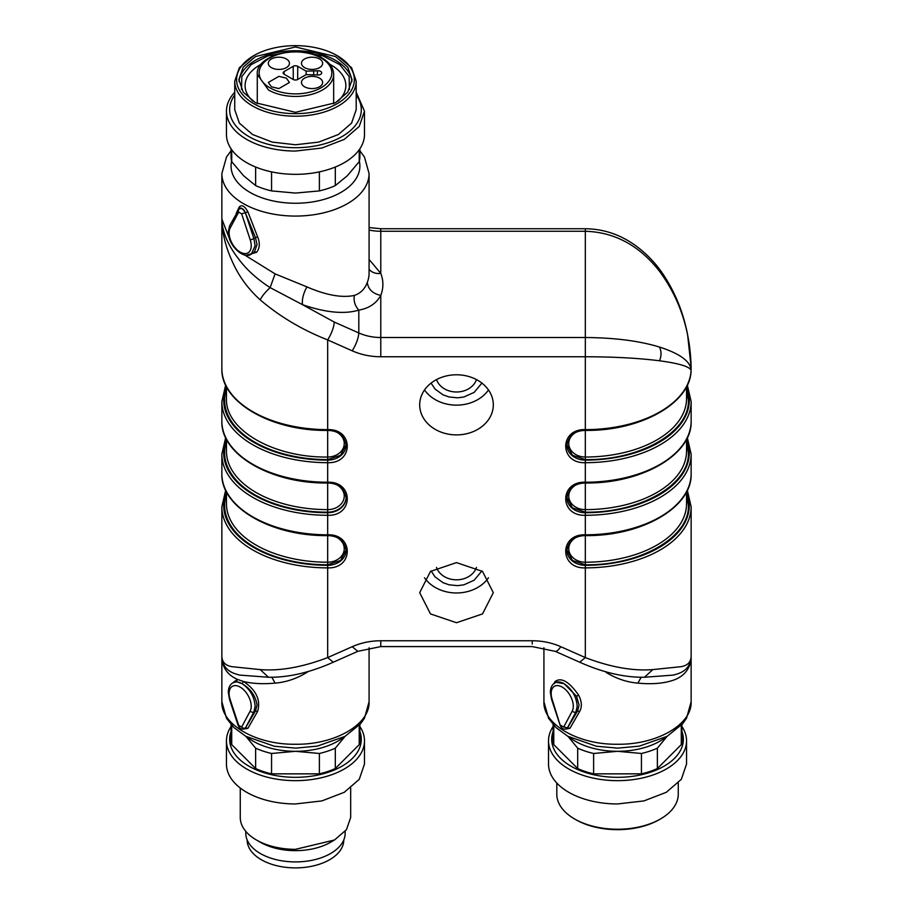 <?xml version="1.0" encoding="UTF-8"?>
<svg xmlns="http://www.w3.org/2000/svg" width="913" height="913" viewBox="0 0 913 913"><rect width="100%" height="100%" fill="white"/><g stroke="black" fill="none" stroke-linecap="round" stroke-linejoin="round"><path stroke-width="1.37" d="M271.56 171.872L271.56 190.908L295.47 193.077L319.379 190.908A64.412 37.193 0 0 0 335.311 185.59L347.271 175.81L359.22 161.681L359.22 149.755M319.379 190.908L319.379 171.872M335.311 167.033L335.311 185.59M231.057 148.808L231.057 156.374A64.412 37.193 0 0 0 231.719 161.681L243.668 175.81L255.629 185.59L255.629 167.033M255.629 185.59A64.412 37.193 0 0 0 271.56 190.908M359.22 161.681A64.412 37.193 0 0 0 359.882 156.374L359.882 148.808M234.732 92.281A69.011 39.841 0 0 0 226.458 111.203L226.458 134.496A69.011 39.841 0 0 0 295.47 174.337A69.011 39.841 0 0 0 364.481 134.496L364.481 111.203L356.196 92.281M231.719 161.681L231.719 149.755M226.458 111.203A69.011 39.841 0 0 0 295.47 151.056L321.878 148.02L344.269 139.381L359.231 126.451L364.481 111.203M356.196 95.043A65.827 38.004 180 0 1 295.47 147.712A65.827 38.004 180 0 1 234.732 95.043M356.196 81.154A60.737 35.059 0 0 1 295.47 116.213A60.737 35.059 0 0 1 234.732 81.154L234.732 109.708L239.354 123.118L252.524 134.496L272.222 142.097L295.47 144.768L318.705 142.097L338.415 134.496L351.573 123.118L356.196 109.708L356.196 81.154L351.573 67.733L337.114 55.613A58.889 33.998 180 0 1 354.358 79.648A58.889 33.998 180 0 1 295.47 113.657A58.889 33.998 180 0 1 236.581 79.648A58.889 33.998 180 0 1 253.825 55.613A58.889 33.998 180 0 1 295.47 45.65A58.889 33.998 180 0 1 337.114 55.613M234.732 81.154L239.354 67.733L253.825 55.613M295.47 46.974L255.457 56.549L243.189 67.151L238.875 79.648L243.189 92.156L255.446 102.747L295.47 112.322L335.482 102.758L347.75 92.156L352.064 79.648L347.75 67.151L335.493 56.549L295.47 46.974M351.962 81.531A56.595 32.674 0 0 0 295.47 50.74A56.595 32.674 0 0 0 238.966 81.531M289.204 51.87L267.829 55.967L251.098 64.663L241.808 76.498L241.511 89.497M349.428 89.497L349.131 76.498L339.841 64.663L323.099 55.967L301.735 51.87M261.175 64.264A50.375 29.09 0 0 0 245.083 85.571A50.375 29.09 0 0 0 253.084 101.297M337.856 101.297A50.375 29.09 0 0 0 345.844 85.571A50.375 29.09 0 0 0 329.764 64.264M593.621 753.476L593.621 773.847L641.44 773.847L641.44 753.476L617.53 751.308L593.621 753.476A64.412 37.193 180 0 1 577.689 748.169L567.954 736.335M666.216 736.837A59.813 34.534 180 0 1 617.53 751.308A59.813 34.534 180 0 1 568.845 736.837M553.78 725.321L553.78 744.631L577.689 768.541L577.689 748.169M593.621 773.847A64.412 37.193 180 0 1 577.689 768.541M681.943 731.484A65.827 38.004 180 0 1 617.53 777.317A65.827 38.004 180 0 1 553.118 731.484M667.118 736.335L657.371 748.169L657.371 768.541A64.412 37.193 180 0 1 641.44 773.847M553.78 744.631A64.412 37.193 180 0 1 553.118 739.313L553.118 724.58M681.943 724.58L681.943 739.313A64.412 37.193 180 0 1 681.281 744.631L657.371 768.541M657.371 748.169A64.412 37.193 180 0 1 641.44 753.476M681.943 726.52A69.011 39.841 180 0 1 686.542 740.82A69.011 39.841 180 0 1 617.53 780.661A69.011 39.841 180 0 1 548.519 740.82A69.011 39.841 180 0 1 553.118 726.52M681.281 725.321L681.281 744.631M686.542 740.82L686.542 764.113L681.292 779.36L666.33 792.29L643.939 800.918L617.53 803.954A69.011 39.841 180 0 1 548.519 764.113L548.519 740.82M678.268 783.034L678.268 794.162A60.737 35.059 180 0 1 660.476 818.961A60.737 35.059 180 0 1 617.53 829.232A60.737 35.059 180 0 1 574.585 818.961A60.737 35.059 180 0 1 556.804 794.162L556.804 783.034M574.585 818.961L575.886 819.703A58.889 33.998 0 0 0 617.53 829.666A58.889 33.998 0 0 0 659.175 819.703L660.476 818.961M344.155 736.837A59.813 34.534 180 0 1 295.47 751.308A59.813 34.534 180 0 1 246.784 736.837M359.22 725.321L359.22 744.631A64.412 37.193 180 0 0 359.882 739.313L359.882 724.58M359.882 731.484A65.827 38.004 180 0 1 295.47 777.317A65.827 38.004 180 0 1 231.057 731.484M345.057 736.335L335.311 748.169L335.311 768.541L359.22 744.631M335.311 768.541A64.412 37.193 180 0 1 319.379 773.847L271.56 773.847A64.412 37.193 180 0 1 255.629 768.541L231.719 744.631A64.412 37.193 180 0 1 231.057 739.313L231.057 724.58M335.311 748.169A64.412 37.193 180 0 1 319.379 753.476L295.47 751.308L271.56 753.476A64.412 37.193 180 0 1 255.629 748.169L245.882 736.335M359.882 726.52A69.011 39.841 180 0 1 364.481 740.82A69.011 39.841 180 0 1 295.47 780.661A69.011 39.841 180 0 1 226.458 740.82A69.011 39.841 180 0 1 231.057 726.52M319.379 753.476L319.379 773.847M271.56 753.476L271.56 773.847M255.629 748.169L255.629 768.541M231.719 725.321L231.719 744.631M364.481 740.82L364.481 764.113L359.231 779.36L344.269 792.29L321.878 800.918L295.47 803.954A69.011 39.841 180 0 1 226.458 764.113L226.458 740.82M350.683 788.022L350.683 817.455L346.472 829.655L334.512 839.994L295.47 849.33A55.214 31.875 180 0 1 256.427 839.994A55.214 31.875 180 0 1 240.256 817.455L240.256 788.022M256.427 839.994L260.331 842.243A49.69 28.691 0 0 0 295.47 850.654A49.69 28.691 0 0 0 330.609 842.243L334.512 839.994M345.16 831.344L345.16 833.238A49.69 28.691 180 0 1 295.47 861.918A49.69 28.691 180 0 1 245.78 833.238L245.78 831.344M231.057 150.736L226.527 156.979L221.859 173.561L221.859 219.017L229.46 238.647M221.859 173.561A73.611 42.5 0 0 0 295.47 216.073A73.611 42.5 0 0 0 369.08 173.561L369.08 273.113A73.611 42.5 180 0 1 367.311 282.379C368.167 289.295 372.664 293.632 380.778 295.39C376.247 303.481 368.92 308.389 358.809 310.112C344.406 314.437 325.633 312.634 302.477 304.668L270.134 287.618C257.352 279.321 247.149 270.18 239.526 260.171L235.577 254.898C226.607 242.059 222.03 230.099 221.859 219.017L221.859 368.532C220.547 402.062 271.309 431.21 327.676 430.411C338.084 430.651 344.224 435.547 346.073 445.099A18.408 15.03 180 0 1 327.676 460.129L327.676 459.593A103.055 59.505 180 0 1 224.609 400.088A103.055 59.505 180 0 1 226.458 388.892M236.113 213.608L239.286 206.897C241.945 204.455 244.81 206.11 247.902 211.862L257.603 236.775C260.137 243.109 259.783 248.29 256.553 252.319L246.282 255.195M244.501 254.898L275.098 273.877L306.928 286.899C326.158 295.207 341.964 298.049 354.358 295.424C360.544 293.324 364.858 288.976 367.311 282.379M369.08 259.429L380.778 273.386A13.798 11.002 -21.2 0 1 369.08 269.209M221.859 218.447L221.859 219.017C222.133 232.701 225.568 246.761 232.153 261.175C238.487 275.726 247.834 288.622 260.194 299.841C279.869 316.617 302.363 329.981 327.676 339.921C331.647 333.45 333.85 327.493 334.272 322.061L358.809 332.948L358.809 310.112C354.963 305.901 353.479 301.005 354.358 295.424M275.098 273.877L270.134 287.618C265.284 292.137 261.974 296.211 260.194 299.841M247.902 211.862L245.529 212.638L242.116 208.506L239.058 208.894L239.286 206.897M252.193 253.597L254.476 251.783L257.055 244.547L255.48 237.642L257.603 236.775M306.928 286.899C303.367 293.301 301.883 299.236 302.477 304.668L334.272 322.061M221.859 368.532A105.817 61.091 180 0 0 327.676 429.635L327.676 339.921L352.213 350.82C356.218 344.338 358.41 338.381 358.809 332.948A46.004 37.57 0 0 0 380.778 337.513L380.778 356.755L585.324 356.755C614.015 356.812 638.746 358.147 659.506 360.783C679.238 363.442 689.76 366.638 691.095 370.37L691.107 367.083C690.239 330.563 679.694 298.619 659.506 271.275C639.362 245.483 614.632 232.142 585.324 231.263L380.778 231.263L380.778 273.386A87.42 50.466 180 0 1 382.889 284.388A87.42 50.466 180 0 1 380.778 295.39L380.778 337.513L585.324 337.513C614.643 337.73 639.374 340.903 659.506 347.054C679.683 353.559 690.217 361.183 691.107 369.902A1.837 1.506 0 0 1 691.107 370.005M456.5 434.896A36.805 30.049 180 0 0 493.305 404.836A36.805 30.049 180 0 0 456.5 374.786A36.805 30.049 180 0 0 419.695 404.836A36.805 30.049 180 0 0 456.5 434.896M456.5 562.613L482.521 571.412L493.305 592.663L482.532 613.913L456.5 622.723L430.48 613.924L419.695 592.674L430.468 571.424L456.5 562.613M652.806 669.594L644.475 677.252C624.435 677.537 602.842 672.527 579.721 662.222L585.324 657.577C610.489 667.175 632.983 671.181 652.806 669.594L680.858 666.707C687.5 665.623 690.936 662.153 691.141 656.299L691.141 506.783L687.329 490.247M226.458 386.656L226.458 398.593C225.055 429.818 273.592 457.835 327.676 457.025L327.676 429.635C353.788 428.608 353.799 463.713 327.676 462.686L327.676 482.224C353.788 481.197 353.799 516.302 327.676 515.286L327.676 534.813C353.788 533.797 353.799 568.902 327.676 567.875A105.817 61.091 180 0 1 221.859 506.783L221.859 656.299C222.064 662.153 225.5 665.623 232.142 666.707L260.194 669.594C280.017 671.181 302.511 667.175 327.676 657.577L352.213 646.689C361.126 642.763 370.655 640.789 380.778 640.755L532.222 640.755C542.345 640.789 551.874 642.763 560.787 646.689L585.324 657.577L585.324 567.875C559.213 568.902 559.201 533.797 585.324 534.813A105.817 61.091 -0 0 0 691.141 473.721L691.141 454.183L687.329 437.658M691.141 473.721C692.453 507.251 641.691 536.388 585.324 535.6L585.324 515.286C559.213 516.302 559.201 481.208 585.324 482.224A105.817 61.091 -0 0 0 691.141 421.133L691.141 401.594L687.329 385.069M226.39 386.519A103.979 60.03 180 0 0 223.696 400.088A103.979 60.03 180 0 0 327.676 460.129L327.676 462.686A105.817 61.091 180 0 1 221.859 401.594L221.859 421.133C220.547 454.663 271.309 483.799 327.676 483L327.676 509.625A101.217 58.443 180 0 1 226.458 451.182L226.458 439.244M346.073 497.437A18.408 15.03 180 0 1 327.676 512.182L327.676 515.286A105.817 61.091 180 0 1 221.859 454.183L221.859 473.721C220.547 507.251 271.309 536.388 327.676 535.6L327.676 562.214A16.56 13.524 180 0 0 343.277 553.244A16.56 13.524 180 0 0 338.164 538.225M380.778 640.755L380.778 646.587L357.816 651.334L333.279 662.222L327.676 657.577L327.676 565.307A18.408 15.03 180 0 0 346.073 550.288C344.224 540.736 338.084 535.828 327.676 535.6L327.676 534.813A105.817 61.091 180 0 1 221.859 473.721M424.522 389.965A36.805 30.049 180 0 0 456.5 405.144A36.805 30.049 180 0 0 488.478 389.965M424.522 577.792A36.805 30.049 180 0 0 456.5 592.971A36.805 30.049 180 0 0 488.478 577.792M691.095 370.495L691.095 370.37A105.817 61.091 -0 0 1 585.324 429.635L585.324 228.729L380.778 228.729L380.778 231.263A46.004 37.57 0 0 1 369.08 230.03M644.498 677.252L673.474 675.084L677.446 673.897C686.234 671.044 690.799 665.178 691.141 656.299L691.141 656.105M691.141 655.214L691.141 656.299C690.901 667.072 685.811 674.73 675.848 679.261C665.919 683.278 653.274 684.567 637.902 683.118L641.131 677.309M260.194 669.594L268.502 677.252L239.526 675.084L235.554 673.897C226.766 671.044 222.201 665.178 221.859 656.299C222.099 667.22 227.291 674.912 237.426 679.386L243.429 681.475C256.176 689.943 260.901 699.929 257.603 711.432L247.902 728.323L243.326 729.122M268.502 677.252L268.525 677.252C288.565 677.537 310.158 672.527 333.279 662.222M604.452 671.363L606.392 671.922M606.072 672.379C616.355 678.679 626.969 682.251 637.902 683.118M271.869 677.309L275.098 683.118C262.933 684.225 252.376 683.677 243.429 681.475L242.128 683.723A18.408 10.625 -120 0 0 232.906 682.81L236.57 681.714L237.426 679.375L232.119 683.323M275.098 683.118C286.134 682.216 296.748 678.644 306.928 672.379L306.608 671.922M306.928 672.379L308.548 671.363M574.836 433.036A16.56 13.524 180 0 0 569.723 448.055A16.56 13.524 180 0 0 585.324 457.025A101.217 58.443 0 0 0 686.542 398.593L686.542 386.656M543.92 647.762L543.92 701.755C542.904 724.466 578.191 744.837 617.53 744.255C656.869 744.837 692.157 724.466 691.141 701.755L686.53 718.246L682.684 723.724L667.106 736.346L639.397 746.115L617.804 748.135L596.383 746.241L567.772 736.243L556.006 727.604L548.587 718.337L543.92 701.755M691.141 656.39L691.141 701.755M554.18 683.323L555.047 681.543C561.21 677.001 569.061 681.543 578.614 695.158C581.855 701.412 582.197 706.845 579.664 711.432L569.963 728.323L565.387 729.122M369.08 647.762L369.08 701.755L364.47 718.246L360.624 723.724L345.034 736.346L317.336 746.115L295.744 748.135L274.311 746.241L245.711 736.243L233.945 727.604L226.527 718.337L221.859 701.755C220.843 724.466 256.131 744.837 295.47 744.255C334.809 744.837 370.096 724.466 369.08 701.755M221.859 656.39L221.859 701.755M236.57 681.714L242.128 683.723C250.025 689.189 254.362 696.699 255.126 706.263L253.882 711.946L245.529 727.821L255.48 711.033L257.021 705.133C255.674 695.968 250.721 688.836 242.128 683.723M574.836 538.225A16.56 13.524 180 0 0 569.723 553.244A16.56 13.524 180 0 0 585.324 562.214A101.217 58.443 0 0 0 686.542 503.771L686.542 491.833M579.664 711.432L577.541 711.033L579.082 705.133L576.548 696.231L564.177 683.723A18.408 10.625 -120 0 0 554.978 682.81C551.977 684.613 550.436 687.797 550.356 692.362L551.555 699.278L560.08 725.105C561.575 728.677 563.778 729.864 566.711 728.677L567.601 727.821L563.698 727.068L560.091 724.956L552.217 699.541A2.762 0.765 161.7 0 1 551.555 699.278A2.762 0.765 161.7 0 1 551.555 699.13M569.963 728.323L567.601 727.821L577.541 711.033L575.943 711.946L567.418 727.923A5.056 2.922 -120 0 1 566.711 728.677M552.217 699.541A15.647 9.027 60 0 1 551.167 693.481A15.647 9.027 60 0 1 562.225 687.101A15.647 9.027 60 0 1 573.284 706.263A15.647 9.027 60 0 1 572.234 711.09A2.762 2.123 28.1 0 0 575.943 711.946L577.187 706.263C576.423 696.687 572.086 689.167 564.177 683.723L555.903 682.273M574.836 485.636A16.56 13.524 180 0 0 569.723 500.644A16.56 13.524 180 0 0 585.324 509.625A101.217 58.443 0 0 0 686.542 451.182L686.542 439.244M226.39 491.708A103.979 60.03 180 0 0 223.696 505.277A103.979 60.03 180 0 0 327.676 565.307L327.676 562.214A101.217 58.443 180 0 1 226.458 503.771L226.458 491.833M257.603 711.432L255.48 711.033L253.882 711.946A2.762 2.123 -151.9 0 1 250.162 711.09A15.647 9.027 -120 0 0 251.223 706.263A15.647 9.027 -120 0 0 240.165 687.101A15.647 9.027 -120 0 0 229.106 693.481A15.647 9.027 -120 0 0 230.156 699.541L238.692 725.367L241.637 727.068L250.162 711.09M247.902 728.323L245.529 727.821L244.65 728.677A5.056 2.922 -120 0 0 245.346 727.923A2.762 2.123 -151.9 0 1 241.637 727.068M278.876 76.361L286.362 78.153L289.455 82.467L278.876 88.572L271.389 86.792L268.296 82.467L278.876 76.361M286.362 58.991A10.579 6.106 0 0 0 278.876 57.199A10.579 6.106 0 0 0 268.296 63.305A10.579 6.106 0 0 0 271.389 67.63A10.579 6.106 0 0 0 278.876 69.422A10.579 6.106 0 0 0 289.455 63.305A10.579 6.106 0 0 0 286.362 58.991M319.539 58.991A10.579 6.106 0 0 0 312.063 57.199A10.579 6.106 0 0 0 301.473 63.305A10.579 6.106 0 0 0 304.577 67.63A10.579 6.106 0 0 0 312.063 69.422A10.579 6.106 0 0 0 322.643 63.305A10.579 6.106 0 0 0 319.539 58.991M319.539 78.153A10.579 6.106 0 0 0 312.063 76.361A10.579 6.106 0 0 0 301.473 82.467A10.579 6.106 0 0 0 304.577 86.792A10.579 6.106 0 0 0 312.063 88.572A10.579 6.106 0 0 0 322.643 82.467A10.579 6.106 0 0 0 319.539 78.153M293.187 66.318L284.08 71.579A3.218 1.86 0 0 0 283.133 72.903A3.218 1.86 0 0 0 284.08 74.204L293.187 79.465A3.218 1.86 0 0 0 297.741 79.465L306.14 74.615L317.393 74.98A3.686 2.123 0 0 0 320.611 74.387A3.686 2.123 0 0 0 321.696 72.903A3.686 2.123 0 0 0 317.393 70.792L306.14 71.157L297.741 66.318A3.218 1.86 0 0 0 293.187 66.318L293.29 79.522M306.14 71.157L306.129 74.626M313.661 71.157L313.661 74.615M247.161 839.949L247.161 839.994A48.309 27.892 0 0 0 261.312 859.715A48.309 27.892 0 0 0 313.958 865.764A48.309 27.892 0 0 0 343.779 839.994L343.779 839.949M231.605 161.213A64.412 37.193 0 0 0 231.057 166.052A64.412 37.193 0 0 0 295.47 203.245A64.412 37.193 0 0 0 359.882 166.052A64.412 37.193 0 0 0 359.334 161.213M239.708 208.175L239.583 208.255A5.056 2.922 -120 0 1 242.116 208.506A5.056 2.922 -120 0 1 245.346 212.74L255.48 237.642L253.882 238.567L255.126 245.688L251.315 254.122L252.296 253.552M256.553 252.319L254.476 251.783M238.875 209.009L238.019 210.275L238.692 212.113L241.637 213.813L245.346 212.74L253.882 238.567A2.762 0.765 161.7 0 1 250.162 239.64A15.647 9.027 60 0 1 251.223 245.688A15.647 9.027 60 0 1 240.165 252.079A15.647 9.027 60 0 1 229.106 232.918A15.647 9.027 60 0 1 230.156 228.079A2.762 2.123 -151.9 0 1 229.494 226.241A2.762 2.123 -151.9 0 1 229.677 225.659L239.583 208.255M241.637 213.813L250.162 239.64M352.213 350.82A59.813 48.834 180 0 0 380.778 356.755M691.141 421.133C692.453 454.663 641.691 483.799 585.324 483L585.324 462.686C559.213 463.713 559.201 428.608 585.324 429.635L585.324 430.411C574.916 430.651 568.776 435.547 566.916 445.099A18.408 15.03 180 0 0 585.324 460.129A103.979 60.03 0 0 0 689.304 400.088A103.979 60.03 0 0 0 686.61 386.519M659.506 360.783C661.514 355.956 661.514 351.391 659.506 347.054M659.506 271.275L660.978 271.172C674.205 290.049 683.084 311.242 687.603 334.74L691.107 367.117M238.692 212.113L230.156 228.079M686.61 491.708A103.979 60.03 0 0 1 689.304 505.277A103.979 60.03 0 0 1 585.324 565.307L585.324 535.6C574.916 535.828 568.776 540.736 566.916 550.288A18.408 15.03 180 0 0 585.324 565.307L585.324 567.875A105.817 61.091 -0 0 0 691.141 506.783M686.61 439.107A103.979 60.03 0 0 1 689.304 452.688A103.979 60.03 0 0 1 585.324 512.718L585.324 483C574.916 483.239 568.776 488.135 566.916 497.688A18.408 15.03 180 0 0 585.324 512.718L585.324 515.286A105.817 61.091 -0 0 0 691.141 454.183M686.542 388.892L688.391 400.088C689.806 431.883 640.401 460.414 585.324 459.593L585.324 462.686A105.817 61.091 -0 0 0 691.141 401.594M226.39 439.107A103.979 60.03 180 0 0 223.696 452.688A103.979 60.03 180 0 0 327.676 512.718A18.408 15.03 180 0 0 346.073 497.688C344.224 488.135 338.084 483.239 327.676 483L327.676 482.224A105.817 61.091 180 0 1 221.859 421.133M357.816 651.334L352.213 646.689M532.222 644.053L532.222 640.755M560.787 646.689A13.798 3.812 113.9 0 1 555.184 651.334L532.222 646.587L380.778 646.587M686.542 494.081L688.391 505.277C689.806 537.072 640.401 565.604 585.324 564.782L572.44 560.468L566.927 550.025M686.542 441.493L688.391 452.688C689.806 484.483 640.401 513.003 585.324 512.182L572.44 507.879L566.927 497.437M691.107 369.948L691.095 370.438C690.616 403.249 640.538 431.153 585.324 430.411L585.324 459.593L572.44 455.29L566.927 444.836M346.073 444.836L340.56 455.29L327.676 459.593L327.676 457.025A16.56 13.524 180 0 0 343.277 448.055A16.56 13.524 180 0 0 338.164 433.036M346.073 550.025L340.56 560.468L327.676 564.782A103.055 59.505 180 0 1 224.609 505.277A103.055 59.505 180 0 1 226.458 494.081M338.164 485.636A16.56 13.524 0 0 1 343.277 500.644A16.56 13.524 0 0 1 327.676 509.625L327.676 512.182A103.055 59.505 180 0 1 224.609 452.688A103.055 59.505 180 0 1 226.458 441.493M476.46 379.591A20.702 16.902 0 0 1 456.5 391.997A20.702 16.902 0 0 1 436.54 379.591M476.46 567.418A20.702 16.902 0 0 1 456.5 579.823A20.702 16.902 0 0 1 436.54 567.418M555.047 681.543L554.579 683.529M578.614 695.158L576.548 696.231M572.234 711.09L563.698 727.068M238.692 725.367L238.019 724.956L238.692 725.367M229.494 699.13A2.762 0.765 -18.3 0 0 229.483 699.278A2.762 0.765 -18.3 0 0 230.156 699.541M268.468 89.976A38.186 22.049 0 0 0 310.078 94.758A38.186 22.049 0 0 0 333.656 74.387C333.496 67.939 329.639 62.461 322.095 57.964C299.989 43.87 255.435 54.871 257.283 74.387L268.468 89.976M269.769 87.728A36.349 20.988 0 0 0 321.171 87.728A36.349 20.988 0 0 0 321.171 58.055A36.349 20.988 0 0 0 269.769 58.055A36.349 20.988 0 0 0 269.769 87.728M284.08 71.579L284.103 74.215M297.649 79.522L297.741 66.318M317.393 70.792L317.404 74.98M369.08 173.561L364.47 157.07L359.882 150.736M369.08 227.554L380.778 228.729M229.677 225.659L228.296 231.799C227.782 244.695 243.28 259.977 251.315 254.122M660.978 271.172C653.388 260.707 644.475 251.862 634.227 244.661C619.356 234.253 603.048 228.946 585.324 228.729M579.721 662.222L555.184 651.334M221.859 506.783L225.671 490.247M221.859 655.214L221.859 656.299M221.859 454.183L225.671 437.658M221.859 401.594L225.671 385.069M431.084 383.095L435.01 389.006L442.953 394.815L449.116 396.984L457.698 397.817L463.872 396.995L474.155 392.385L481.916 383.095M431.084 570.933L435.01 576.845L442.953 582.654L449.116 584.822L457.698 585.655L463.872 584.822L474.155 580.223L481.916 570.933M555.949 682.239L554.978 682.81M244.65 728.677C241.717 729.864 239.503 728.677 238.019 725.105L229.483 699.278L228.296 692.362C228.376 687.797 229.916 684.613 232.906 682.81M333.656 103.762L333.656 74.387M257.283 103.762L257.283 74.387"/></g></svg>
